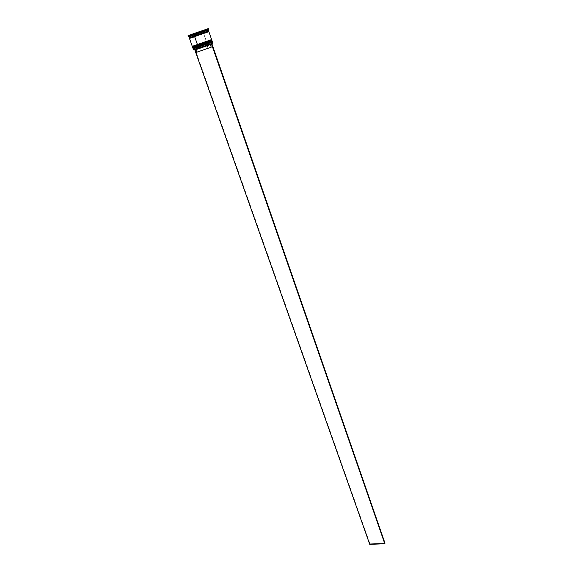 <?xml version="1.0" encoding="UTF-8"?>
<svg xmlns="http://www.w3.org/2000/svg" width="573" height="573" viewBox="0 0 573 573"><rect width="100%" height="100%" fill="white"/><g stroke="black" fill="none" stroke-linecap="round" stroke-linejoin="round"><path stroke-width="0.43" stroke-dasharray="2.87 2.15" d="M198.036 46.112L207.039 43.297L192.979 48.297L207.075 43.398L198.344 46.793M212.003 41.65L192.943 48.196L212.261 41.435L208.328 42.502M198.344 46.707L198.1 46.012L201.639 44.766L196.553 46.556M193.524 47.638L193.165 47.774L193.524 47.638M194.311 47.394L195.257 47.072L194.311 47.394M197.492 44.601L206.516 41.786L192.435 46.771L206.552 41.886L206.939 42.996L196.546 46.628L206.803 43.039L207.046 43.749L198.308 46.807M209.754 41.994L210.62 41.686L209.754 41.994M210.749 41.643L211.831 41.235L210.749 41.643M198.1 46.879L196.947 47.28M196.625 47.394L195.508 47.781M195.386 47.824L212.297 41.535M212.082 41.951L211.652 42.116M193.38 48.504L210.921 42.373M211.974 41.543L206.86 43.047C198.745 45.904 190.974 48.512 192.943 48.196M193.953 46.614L197.8 45.288M211.48 40.117L192.399 46.671L211.731 39.902L206.273 41.528L206.524 42.23L197.771 45.296M197.8 45.167L197.556 44.465L201.094 43.219L196.009 45.016M189.527 38.391L203.651 33.571L206.409 41.478L192.592 46.277L211.33 39.695L211.53 40.26M207.806 40.984L209.109 40.518L207.806 40.984M209.202 40.482L210.148 40.146L209.202 40.482M210.212 40.124L211.301 39.702L210.212 40.124M211.516 40.439L211.129 40.59M192.657 47.387L210.398 40.855M211.444 40.017L206.33 41.528C198.215 44.4 190.437 46.986 192.399 46.671M192.836 46.979L211.766 40.003M206.366 32.009L193.961 36.393M203.429 33.363L190.687 38.047L203.429 33.363M193.194 48.913L207.29 44.006L207.605 44.909L194.147 49.615L207.598 45.031L194.684 49.543L211.809 43.541L207.154 45.181L211.251 43.727L210.807 44.45L211.695 47.007L207.992 48.282L207.111 45.761L211.487 44.221L207.111 45.761L207.154 45.181L194.684 49.536L196.023 49.636L196.919 52.164L196.381 52.358M195.171 49.364L194.684 49.536L195.142 49.385L369.965 543.813L195.142 49.385L196.475 49.479L197.37 52.007L211.695 47.007L197.37 52.007L196.475 49.479L207.111 45.761L196.475 49.479L195.873 49.128L207.154 45.181L207.992 48.282L197.37 52.007L211.695 47.007L210.807 44.45L211.809 43.527L207.605 44.909L212.203 43.29L207.605 44.909L207.29 44.006L193.961 48.311M212.153 41.127L193.416 46.793M188.983 36.328L203.164 31.472L203.121 32.045L189.47 36.6M189.334 35.426L189.591 35.125L189.885 35.956L189.591 35.125L198.552 31.887L198.845 32.725L198.552 31.887L207.147 28.994L207.433 29.825L207.147 28.994L206.688 29.366L207.061 30.369L207.483 30.04L189.706 36.436L189.334 35.426L207.147 28.994L189.334 35.426L197.843 32.561L198.129 33.377L197.843 32.561L206.688 29.366L206.703 30.505L207.061 30.369L189.706 36.436L189.334 35.426L202.921 30.756L203.164 31.472L188.259 36.507M193.323 48.354L193.122 47.788L211.86 41.227L212.06 41.793M212.089 41.156L192.836 47.896M211.623 39.594L192.292 46.363M188.925 36.851L203.121 32.045L203.479 33.062L189.907 37.725M188.001 35.791L208.314 28.7M197.363 33.506L196.997 32.468L194.29 33.435L194.655 34.473L197.363 33.506L194.655 34.473L194.29 33.435L192.048 34.258L192.413 35.29L197.363 33.506L196.997 32.468L192.048 34.258L196.997 32.468L192.048 34.258L192.413 35.29L197.363 33.506M195.329 49.314L194.877 49.471M192.113 35.605L191.754 34.588L196.453 32.998L196.811 34.022L192.113 35.605L196.811 34.022L192.113 35.605L191.754 34.588L196.453 32.998L191.754 34.588L196.453 32.998L196.811 34.022L192.113 35.605M199.719 33.005L199.361 31.988L204.253 30.219L204.611 31.243L199.719 33.005L204.611 31.243L199.719 33.005L199.361 31.988L204.253 30.219L199.361 31.988L204.253 30.219L204.611 31.243L199.719 33.005M206.18 30.641L205.822 29.617L206.438 29.338L206.072 29.416L206.43 30.448L206.796 30.362L206.18 30.641L206.789 30.376L206.18 30.641L206.072 29.416L206.43 29.345L205.822 29.617L206.18 30.641M205.07 30.87L204.711 29.839L199.963 31.436L200.321 32.475L205.07 30.87L200.321 32.475L205.07 30.87L204.711 29.839L199.963 31.436L202.598 30.534L199.963 31.436L200.321 32.475L205.07 30.87M188.467 35.691L188.059 35.791M207.204 29.166L202.921 30.756L203.164 31.472L207.949 29.689L203.164 31.472L203.121 32.045L208.321 30.061M205.019 32.503L198.007 34.996L208.099 31.35L203.479 33.062L203.121 32.045M208.615 31.128L208.221 31.307M198.007 34.996L196.167 35.641L198.014 34.996M189.727 37.775L189.341 37.875M208.171 31.322L208.565 31.15M189.391 37.861L189.77 37.761M194.605 36.744L205.227 33.005M203.63 33.578L189.556 38.348L203.63 33.578M211.559 39.63L206.409 41.478L203.651 33.571L208.851 31.601M206.43 41.471L207.705 41.02M206.524 42.23L206.273 41.528M197.556 44.465L197.807 45.188M206.76 42.488L211.974 40.619M207.046 43.749L206.803 43.039L193.13 47.803M206.989 42.975L208.235 42.538M198.1 46.012L198.351 46.728M207.29 44.006L212.504 42.151M199.246 32.811L207.175 30.133L199.246 32.811M190.293 36.035L198.573 33.048L190.293 36.035M190.866 35.884L190.308 36.135L190.866 35.884L190.501 34.853L189.942 35.111L190.358 35.017L190.723 36.042L190.308 36.142L190.866 35.884L190.501 34.853L189.95 35.103L190.501 34.853L190.866 35.884M195.278 49.894L196.023 49.636L195.422 49.285M211.251 47.165L196.919 52.164L211.251 47.165M196.826 52.2L196.446 52.336M369.965 543.813L384.999 543.225L369.965 543.813L369.735 544.35L369.965 543.813M192.585 46.263L192.786 46.828M190.057 38.126L208.228 31.766M211.487 44.221L212.375 46.764M211.251 43.727L210.979 44.393M206.796 30.362L206.438 29.338M211.387 40.841L211.014 40.633M211.91 42.366L211.537 42.158M190.308 36.142L189.942 35.111"/><path stroke-width="0.86" d="M198.344 46.793C190.086 49.672 194.197 48.189 198.351 46.728L192.979 48.297L198.108 46.47L198.1 46.012C193.968 47.459 189.835 48.963 198.036 46.112M192.943 48.196L212.082 41.951M196.553 46.556L193.524 47.638L198.1 46.012L198.108 46.47L212.003 41.65M193.173 47.781L194.311 47.394L193.173 47.781M195.257 47.072L196.546 46.628L195.257 47.072M193.251 47.194L197.778 45.546L192.657 47.387L192.836 47.896L212.089 41.156M212.297 41.535L198.294 46.728C206.581 43.813 214.238 41.227 212.297 41.535L198.072 46.363L211.974 41.543M193.796 48.712L210.921 42.373M211.652 42.116L198.344 46.707M206.989 42.975L193.122 47.788M197.8 45.288C189.548 48.153 193.66 46.642 197.807 45.188L192.435 46.771L197.563 44.923L197.556 44.465C193.43 45.912 189.291 47.444 197.492 44.601M192.399 46.671L211.516 40.439M194.705 45.482L192.979 46.105L194.705 45.482M192.635 46.255L196.009 45.109L192.635 46.255M211.33 39.695L207.705 41.02M210.971 39.809L201.094 43.219L210.971 39.809M208.823 31.601L194.576 36.457L197.42 44.515L194.576 36.457L189.47 38.391L192.292 46.363L211.48 40.117M197.771 45.296L193.953 46.614M193.13 47.803L212.153 41.127L211.974 40.619L197.778 45.546L197.964 46.055L197.807 45.188L192.886 46.965L210.398 40.855M211.129 40.59L197.8 45.167M211.766 40.003L197.749 45.181C206.036 42.259 213.708 39.695 211.766 40.003L211.444 40.017M193.961 36.393C185.967 39.1 190.379 37.352 194.419 35.927L189.67 38.033L194.254 36.572L189.67 38.033L194.419 35.927L208.171 31.322M208.228 31.766L194.627 36.149L208.472 31.451C206.832 31.587 202.162 33.084 194.469 35.934L190.057 38.126M212.819 43.068L198.652 48.01L212.819 43.068L212.504 42.151L198.322 47.086L198.731 48.096L212.733 43.211L194.061 49.744L198.731 48.096L193.516 49.822L198.652 48.01L198.322 47.086L193.194 48.913L193.516 49.822M188.825 36.242L189.47 36.6L194.032 34.896L193.617 34.452L188.983 36.328M193.323 48.354L207.046 43.749M192.786 46.828L206.524 42.23M208.679 31.085L208.321 30.061L188.925 36.851L189.291 37.875L194.397 35.934L194.032 34.896L194.397 35.934L208.221 31.307M189.77 37.761L189.291 37.882M188.059 35.791L193.359 33.728L188.001 35.791L188.259 36.507L193.617 34.452L193.359 33.728L207.978 28.736L193.359 33.728L193.617 34.452L208.629 29.373L193.617 34.452L194.032 34.896L207.741 30.204L203.121 32.045M189.334 35.426L188.467 35.691M208.314 28.7L207.204 29.166M189.341 37.875L208.3 31.171L189.391 37.861M205.019 32.503L206.366 32.009M205.227 33.005L208.794 31.644M211.559 39.63L197.42 44.515L211.623 39.594L208.851 31.601L189.47 38.391M189.527 38.391L194.605 36.744M197.556 44.465L196.009 45.016M211.86 41.227L198.1 46.012M198.573 33.048L199.246 32.811L198.573 33.048M197.807 45.188L206.76 42.488M198.351 46.728L207.29 44.006M196.826 52.2L195.794 49.708L210.363 44.608L210.62 43.942L210.363 44.608L195.278 49.894L196.181 52.43L211.251 47.165L210.363 44.608L211.251 47.165L196.188 52.43M384.999 543.225L211.809 43.527L384.999 543.225L384.784 543.763L211.365 43.684L384.784 543.763L384.999 543.225M194.684 49.536L369.735 544.35L384.784 543.763L369.735 544.35L194.684 49.536M208.379 28.657L208.629 29.373M208.02 29.524L207.741 30.204M195.794 49.708L195.157 49.357"/></g></svg>
